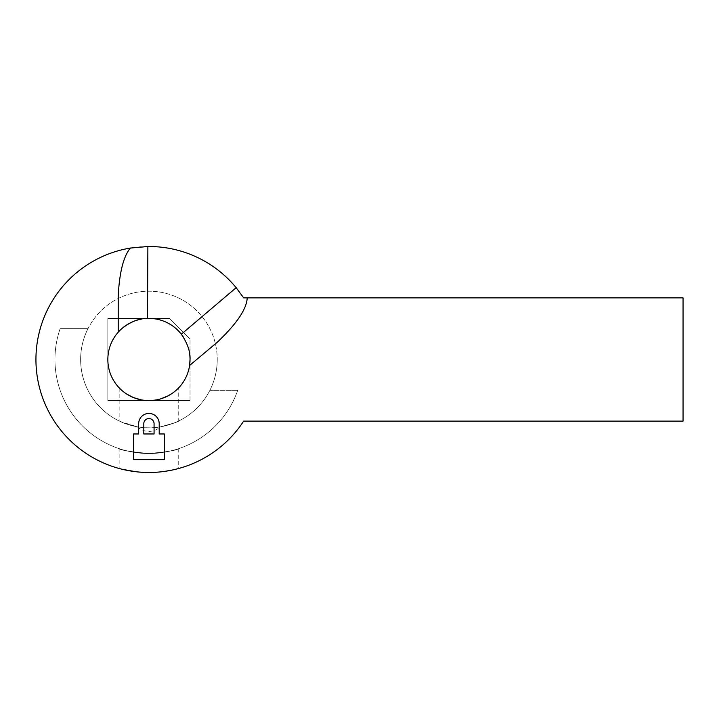 <?xml version="1.0" encoding="UTF-8"?>
<svg xmlns="http://www.w3.org/2000/svg" width="719" height="719" viewBox="0 0 719 719"><rect width="100%" height="100%" fill="white"/><g stroke="black" fill="none" stroke-linecap="round" stroke-linejoin="round"><path stroke-width="0.54" stroke-dasharray="3.6 2.7" d="M148.932 453.482C136.394 454.048 118.5 448.719 119.165 448.638C120.1 450.112 130.013 451.721 148.905 453.482C136.394 454.048 118.5 448.719 119.165 448.638C120.1 450.112 130.013 451.721 148.905 453.482C167.32 451.847 177.251 450.229 178.725 448.638C179.085 448.827 160.948 454.102 148.932 453.482C167.32 451.847 177.251 450.229 178.725 448.638C179.085 448.827 160.948 454.102 148.932 453.482M142.659 472.311L147.566 472.473M148.527 472.482L149.929 472.482M139.513 472.086L119.147 468.482L119.147 448.638M122.095 469.246L122.652 469.381M123.246 469.525L126.778 470.289M127.587 470.451L128.44 470.612M129.33 470.774L130.274 470.936M131.253 471.089L132.251 471.242M132.799 471.322L137.742 471.925M138.929 472.041L141.4 472.23M145.166 472.419L146.424 472.455M147.674 472.473L150.199 472.473M177.8 388.736L178.725 387.793L178.725 420.966L173.854 423.096L160.454 426.825C157.128 429.782 153.291 431.328 148.932 431.463C144.582 431.328 140.744 429.782 137.41 426.825L120.379 421.55C125.277 424.201 139.801 428.344 148.932 427.805C158.782 428.641 175.939 422.871 178.42 421.109C179.66 421.334 173.674 423.239 160.454 426.825A68.305 68.305 0 0 0 164.777 293.055A68.305 68.305 0 0 0 87.979 328.682L60.144 328.682A93.982 93.982 0 0 0 133.312 452.17A93.982 93.982 0 0 0 237.728 390.309A93.982 93.982 0 0 1 54.95 359.5A93.982 93.982 0 0 1 60.144 328.682L87.979 328.682A68.305 68.305 0 0 0 137.41 426.825L124.019 423.096L119.147 420.966L119.174 387.82M150.927 472.464L151.925 472.446M152.922 472.41L160.822 471.853M161.326 471.799L162.458 471.673M163.581 471.529L164.678 471.385M172.767 469.938L173.468 469.786M174.106 469.642L174.708 469.507M175.274 469.372L177.458 468.824M178.725 448.638L178.725 468.482L177.287 468.869M176.497 469.076L176.047 469.183M175.84 469.237L170.313 470.442M169.594 470.577L168.794 470.72M167.967 470.873L167.06 471.017M166.125 471.17L165.163 471.313M161.82 471.745L160.966 471.844M159.942 471.943L158.809 472.05M157.641 472.149L156.4 472.239M155.142 472.311L153.893 472.374M152.653 472.419L151.403 472.455M243.633 297.873L243.633 297.873A112.982 112.982 0 0 0 35.95 359.5A112.982 112.982 0 0 0 243.633 421.127L683.05 421.127L683.05 297.873L243.633 297.873M118.222 296.021L118.222 332.205A41.082 41.082 0 0 0 145.939 400.474A41.082 41.082 0 0 0 189.582 365.477L217.3 342.226M152.985 400.384L157.461 399.692M157.749 399.629L160.49 398.928M161.119 398.73L163.95 397.742M166.179 396.789L170.088 394.722M177.431 389.096L178.123 388.422M178.123 388.413L178.636 387.883M177.746 388.79L176.802 389.689M175.256 391.046L173.405 392.502M171.832 393.617L170.942 394.192M160.894 398.802L157.003 399.782M148.509 400.582L143.324 400.195M142.596 400.088L137.239 398.883M136.197 398.56L134.04 397.787M131.856 396.87L127.784 394.722M122.572 391.01L120.81 389.446M120.468 389.123L119.237 387.892M119.471 388.134L120.064 388.727M120.118 388.781L121.062 389.68M121.116 389.734L122.536 390.983M122.598 391.037L124.45 392.493M126.041 393.617L126.903 394.174M140.834 399.773L144.843 400.375M217.237 359.5A68.305 68.305 0 0 1 148.932 427.805A68.305 68.305 0 0 1 80.627 359.5A68.305 68.305 0 0 1 148.932 291.195A68.305 68.305 0 0 1 217.237 359.5M237.728 390.309L209.894 390.309L237.728 390.309M190.023 400.582L107.85 400.582L107.85 318.409L169.477 318.409L190.023 338.955L169.477 318.409L107.85 318.409L107.85 400.582L190.023 400.582L190.023 338.955L190.023 400.582M138.668 423.698L138.668 433.961L133.527 433.961L133.527 459.648L164.345 459.648L164.345 433.961L159.205 433.961L159.205 423.698A10.273 10.273 0 0 0 148.932 413.425A10.273 10.273 0 0 0 138.668 423.698M118.222 332.205L118.222 296.03L118.222 332.205M189.6 353.649A41.082 41.082 0 0 0 189.106 350.89M189.079 350.746A41.082 41.082 0 0 0 188.18 347.331M188.063 346.953A41.082 41.082 0 0 0 186.94 343.889M186.778 343.502A41.082 41.082 0 0 0 185.421 340.608M185.376 340.509A41.082 41.082 0 0 0 183.489 337.274M146.299 318.499A41.082 41.082 0 0 0 145.13 318.589M144.6 318.643A41.082 41.082 0 0 0 141.652 319.065M136.071 320.476A41.082 41.082 0 0 0 134.974 320.854M133.914 321.258A41.082 41.082 0 0 0 132.88 321.681M129.977 323.047A41.082 41.082 0 0 0 129.069 323.532M124.89 326.183A41.082 41.082 0 0 0 124.144 326.732M121.143 329.239A41.082 41.082 0 0 0 120.675 329.67M154.073 423.698A5.132 5.132 0 0 0 148.932 418.557A5.132 5.132 0 0 0 143.8 423.698L143.8 433.961L154.073 433.961L154.073 423.698"/><path stroke-width="1.08" d="M145.166 472.419L139.513 472.086M119.147 468.482L121.169 469.022M121.61 469.13L122.095 469.246M122.652 469.381L123.246 469.525M126.778 470.289L127.587 470.451M128.44 470.612L129.33 470.774M130.274 470.936L131.253 471.089M132.251 471.242L132.799 471.322M137.742 471.925L138.929 472.041M141.4 472.23L142.659 472.311M146.424 472.455L147.674 472.473M149.929 472.482L150.927 472.464M151.925 472.446L152.922 472.41M160.822 471.853L161.326 471.799M162.458 471.673L163.581 471.529M164.678 471.385L172.767 469.938M173.468 469.786L174.106 469.642M174.708 469.507L175.274 469.372M178.042 468.671L178.725 468.482M177.287 468.869L176.497 469.076M170.313 470.442L169.594 470.577M168.794 470.72L167.967 470.873M167.06 471.017L166.125 471.17M165.163 471.313L161.82 471.745M160.966 471.844L159.942 471.943M158.809 472.05L157.641 472.149M156.4 472.239L155.142 472.311M153.893 472.374L152.653 472.419M151.403 472.455L150.199 472.473M236.165 287.69L181.323 334.218C187.524 343.322 190.427 351.753 190.023 359.5L189.582 365.486L217.3 342.226C236.74 323.775 246.716 308.981 247.21 297.873L243.633 297.873L236.165 287.69A112.982 112.982 0 0 0 147.871 246.518L147.485 318.436C131.397 318.068 117.458 332.241 118.222 332.205A41.082 41.082 0 0 0 145.939 400.474A41.082 41.082 0 0 0 189.834 363.463M147.871 246.518L130.355 248.055A112.982 112.982 0 0 0 116.793 467.817A112.982 112.982 0 0 0 243.633 421.127L683.05 421.127L683.05 297.873L247.21 297.873M130.355 248.055C123.47 256.449 119.426 272.447 118.222 296.03L118.222 332.205A41.082 41.082 0 0 1 120.675 329.67M147.485 318.436A41.082 41.082 0 0 1 181.323 334.218M189.843 363.356A41.082 41.082 0 0 0 189.6 353.649M160.49 398.928L161.119 398.73M163.95 397.742L166.179 396.789M170.088 394.722L172.506 393.149M172.812 392.934L175.256 391.046M173.405 392.502L171.832 393.617M170.942 394.192L167.976 395.908M167.949 395.917L160.894 398.802M157.003 399.782L152.985 400.384M143.324 400.195L142.596 400.088M137.239 398.883L136.197 398.56M134.04 397.787L131.856 396.87M127.784 394.722L125.412 393.185M125.079 392.942L122.572 391.01M124.45 392.493L126.041 393.617M126.903 394.174L133.249 397.472M133.59 397.607L140.834 399.773M144.843 400.375L148.572 400.582M183.489 337.274A41.082 41.082 0 0 0 146.299 318.499M145.13 318.589A41.082 41.082 0 0 0 144.6 318.643M141.652 319.065A41.082 41.082 0 0 0 136.071 320.476M134.974 320.854A41.082 41.082 0 0 0 133.914 321.258M132.88 321.681A41.082 41.082 0 0 0 129.977 323.047M129.069 323.532A41.082 41.082 0 0 0 124.89 326.183M124.144 326.732A41.082 41.082 0 0 0 121.143 329.239M138.668 423.698L138.668 433.961L133.527 433.961L133.527 459.648L164.345 459.648L164.345 433.961L159.205 433.961L159.205 423.698A10.273 10.273 0 0 0 148.932 413.425A10.273 10.273 0 0 0 138.668 423.698M143.8 423.698A5.132 5.132 0 0 1 148.932 418.557A5.132 5.132 0 0 1 154.073 423.698L154.073 433.961L143.8 433.961L143.8 423.698"/></g></svg>
